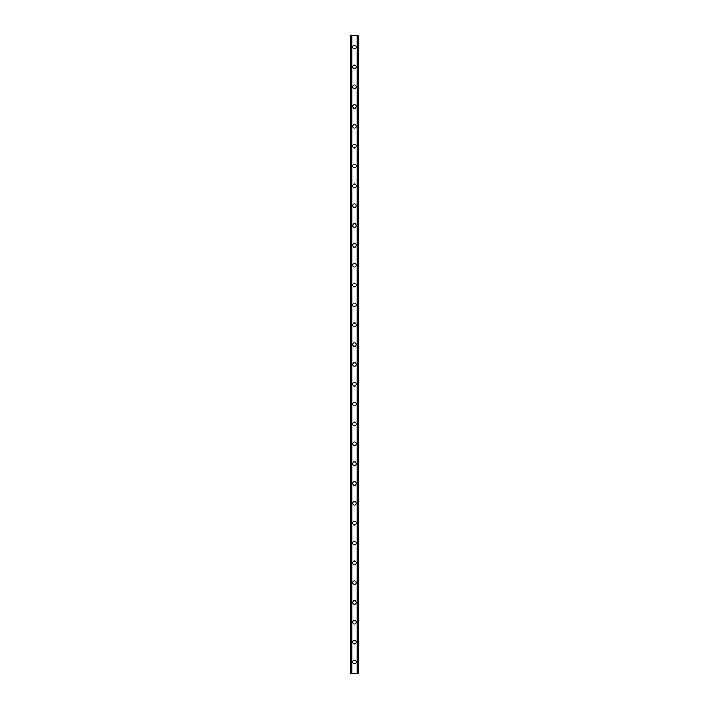 <?xml version="1.0" encoding="UTF-8"?>
<svg xmlns="http://www.w3.org/2000/svg" width="709" height="709" viewBox="0 0 709 709"><rect width="100%" height="100%" fill="white"/><g stroke="black" fill="none" stroke-linecap="round" stroke-linejoin="round"><path stroke-width="1.06" d="M352.683 661.976A1.817 1.817 0 0 1 354.5 660.159A1.817 1.817 0 0 1 356.317 661.976A1.817 1.817 0 0 1 354.5 663.792A1.817 1.817 0 0 1 352.683 661.976M352.683 642.141A1.817 1.817 0 0 1 354.5 640.324A1.817 1.817 0 0 1 356.317 642.141A1.817 1.817 0 0 1 354.5 643.958A1.817 1.817 0 0 1 352.683 642.141M352.683 622.307A1.817 1.817 0 0 1 354.5 620.481A1.817 1.817 0 0 1 356.317 622.307A1.817 1.817 0 0 1 354.5 624.124A1.817 1.817 0 0 1 352.683 622.307M352.683 602.464A1.817 1.817 0 0 1 354.5 600.647A1.817 1.817 0 0 1 356.317 602.464A1.817 1.817 0 0 1 354.5 604.281A1.817 1.817 0 0 1 352.683 602.464M352.683 582.63A1.817 1.817 0 0 1 354.5 580.813A1.817 1.817 0 0 1 356.317 582.63A1.817 1.817 0 0 1 354.5 584.446A1.817 1.817 0 0 1 352.683 582.63M352.683 562.795A1.817 1.817 0 0 1 354.5 560.97A1.817 1.817 0 0 1 356.317 562.795A1.817 1.817 0 0 1 354.5 564.612A1.817 1.817 0 0 1 352.683 562.795M352.683 542.952A1.817 1.817 0 0 1 354.5 541.135A1.817 1.817 0 0 1 356.317 542.952A1.817 1.817 0 0 1 354.5 544.769A1.817 1.817 0 0 1 352.683 542.952M352.683 523.118A1.817 1.817 0 0 1 354.5 521.301A1.817 1.817 0 0 1 356.317 523.118A1.817 1.817 0 0 1 354.5 524.935A1.817 1.817 0 0 1 352.683 523.118M352.683 503.284A1.817 1.817 0 0 1 354.5 501.458A1.817 1.817 0 0 1 356.317 503.284A1.817 1.817 0 0 1 354.5 505.1A1.817 1.817 0 0 1 352.683 503.284M352.683 483.441A1.817 1.817 0 0 1 354.5 481.624A1.817 1.817 0 0 1 356.317 483.441A1.817 1.817 0 0 1 354.5 485.257A1.817 1.817 0 0 1 352.683 483.441M352.683 463.606A1.817 1.817 0 0 1 354.5 461.789A1.817 1.817 0 0 1 356.317 463.606A1.817 1.817 0 0 1 354.5 465.423A1.817 1.817 0 0 1 352.683 463.606M352.683 443.772A1.817 1.817 0 0 1 354.5 441.946A1.817 1.817 0 0 1 356.317 443.772A1.817 1.817 0 0 1 354.5 445.589A1.817 1.817 0 0 1 352.683 443.772M352.683 423.929A1.817 1.817 0 0 1 354.5 422.112A1.817 1.817 0 0 1 356.317 423.929A1.817 1.817 0 0 1 354.5 425.746A1.817 1.817 0 0 1 352.683 423.929M352.683 404.095A1.817 1.817 0 0 1 354.5 402.278A1.817 1.817 0 0 1 356.317 404.095A1.817 1.817 0 0 1 354.5 405.911A1.817 1.817 0 0 1 352.683 404.095M352.683 384.26A1.817 1.817 0 0 1 354.5 382.435A1.817 1.817 0 0 1 356.317 384.26A1.817 1.817 0 0 1 354.5 386.077A1.817 1.817 0 0 1 352.683 384.26M352.683 364.417A1.817 1.817 0 0 1 354.5 362.6A1.817 1.817 0 0 1 356.317 364.417A1.817 1.817 0 0 1 354.5 366.234A1.817 1.817 0 0 1 352.683 364.417M352.683 344.583A1.817 1.817 0 0 1 354.5 342.766A1.817 1.817 0 0 1 356.317 344.583A1.817 1.817 0 0 1 354.5 346.4A1.817 1.817 0 0 1 352.683 344.583M352.683 324.74A1.817 1.817 0 0 1 354.5 322.923A1.817 1.817 0 0 1 356.317 324.74A1.817 1.817 0 0 1 354.5 326.565A1.817 1.817 0 0 1 352.683 324.74M352.683 304.905A1.817 1.817 0 0 1 354.5 303.089A1.817 1.817 0 0 1 356.317 304.905A1.817 1.817 0 0 1 354.5 306.722A1.817 1.817 0 0 1 352.683 304.905M352.683 285.071A1.817 1.817 0 0 1 354.5 283.254A1.817 1.817 0 0 1 356.317 285.071A1.817 1.817 0 0 1 354.5 286.888A1.817 1.817 0 0 1 352.683 285.071M352.683 265.228A1.817 1.817 0 0 1 354.5 263.411A1.817 1.817 0 0 1 356.317 265.228A1.817 1.817 0 0 1 354.5 267.054A1.817 1.817 0 0 1 352.683 265.228M352.683 245.394A1.817 1.817 0 0 1 354.5 243.577A1.817 1.817 0 0 1 356.317 245.394A1.817 1.817 0 0 1 354.5 247.211A1.817 1.817 0 0 1 352.683 245.394M352.683 225.559A1.817 1.817 0 0 1 354.5 223.743A1.817 1.817 0 0 1 356.317 225.559A1.817 1.817 0 0 1 354.5 227.376A1.817 1.817 0 0 1 352.683 225.559M352.683 205.716A1.817 1.817 0 0 1 354.5 203.9A1.817 1.817 0 0 1 356.317 205.716A1.817 1.817 0 0 1 354.5 207.542A1.817 1.817 0 0 1 352.683 205.716M352.683 185.882A1.817 1.817 0 0 1 354.5 184.065A1.817 1.817 0 0 1 356.317 185.882A1.817 1.817 0 0 1 354.5 187.699A1.817 1.817 0 0 1 352.683 185.882M352.683 166.048A1.817 1.817 0 0 1 354.5 164.231A1.817 1.817 0 0 1 356.317 166.048A1.817 1.817 0 0 1 354.5 167.865A1.817 1.817 0 0 1 352.683 166.048M352.683 146.205A1.817 1.817 0 0 1 354.5 144.388A1.817 1.817 0 0 1 356.317 146.205A1.817 1.817 0 0 1 354.5 148.03A1.817 1.817 0 0 1 352.683 146.205M352.683 126.37A1.817 1.817 0 0 1 354.5 124.554A1.817 1.817 0 0 1 356.317 126.37A1.817 1.817 0 0 1 354.5 128.187A1.817 1.817 0 0 1 352.683 126.37M352.683 106.536A1.817 1.817 0 0 1 354.5 104.719A1.817 1.817 0 0 1 356.317 106.536A1.817 1.817 0 0 1 354.5 108.353A1.817 1.817 0 0 1 352.683 106.536M352.683 86.693A1.817 1.817 0 0 1 354.5 84.876A1.817 1.817 0 0 1 356.317 86.693A1.817 1.817 0 0 1 354.5 88.519A1.817 1.817 0 0 1 352.683 86.693M352.683 66.859A1.817 1.817 0 0 1 354.5 65.042A1.817 1.817 0 0 1 356.317 66.859A1.817 1.817 0 0 1 354.5 68.676A1.817 1.817 0 0 1 352.683 66.859M352.683 47.024A1.817 1.817 0 0 1 354.5 45.208A1.817 1.817 0 0 1 356.317 47.024A1.817 1.817 0 0 1 354.5 48.841A1.817 1.817 0 0 1 352.683 47.024M358.258 35.45L350.698 35.45L350.698 673.55L358.302 673.55L358.302 35.45L358.258 673.55M350.804 35.45L350.804 673.55M350.884 35.45L350.884 673.55M351.487 35.45L351.487 673.55M351.513 35.45L351.513 673.55M351.753 35.45L351.753 673.55M357.247 35.45L357.247 673.55M357.487 35.45L357.487 673.55M357.513 35.45L357.513 673.55M358.116 35.45L358.116 673.55M358.196 35.45L358.196 673.55M350.742 35.45L350.742 673.55"/></g></svg>
